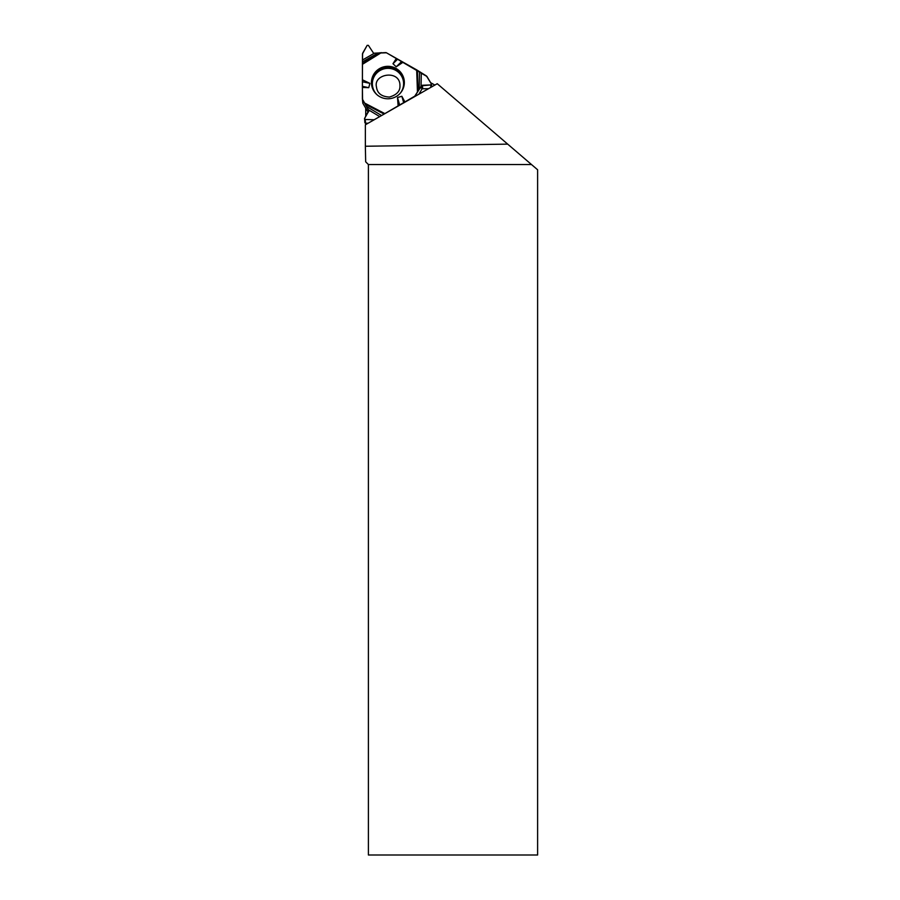 <?xml version="1.0" encoding="UTF-8"?>
<svg xmlns="http://www.w3.org/2000/svg" width="900" height="900" viewBox="0 0 900 900"><rect width="100%" height="100%" fill="white"/><g stroke="black" fill="none" stroke-linecap="round" stroke-linejoin="round"><path stroke-width="1.35" d="M430.954 87.3L430.718 84.949L422.359 85.252L419.197 89.404L419.512 72.101L386.449 52.785A1.339 1.316 174.3 0 0 385.785 52.605L373.59 53.235L368.392 45.36L367.155 45.36L362.632 53.246L362.464 59.996L374.355 53.224M419.512 72.101L421.29 73.237L421.054 86.456M430.718 84.949L431.348 83.88L426.926 76.444L421.29 73.237M378.011 53.021L362.452 61.875L362.385 98.741A1.339 1.316 174.3 0 0 362.565 99.394L362.97 103.478L368.201 112.376M362.452 61.875L362.464 59.996M362.407 86.321L368.775 87.671L362.385 87.457L362.452 53.932L367.155 45.36L368.392 45.36L373.59 53.235L386.449 52.785L416.678 69.874L426.442 75.971L431.348 83.88L430.718 84.949L421.436 85.793L414.765 96.165L382.793 114.829L414.765 96.165A1.339 1.316 174.3 0 0 415.26 95.681L415.316 96.244M418.916 94.185L421.785 89.291A1.069 1.057 174.3 0 1 422.707 88.751L428.512 88.706M419.197 89.404L415.26 95.681M362.79 102.814A1.339 1.316 -5.7 0 0 362.97 103.478M362.385 87.457L362.565 99.394L368.752 110.419L364.59 118.429L365.209 119.486L374.186 119.756L365.209 119.486L365.58 123.21A0.72 0.709 174.3 0 1 364.86 122.569L364.59 118.429L368.887 110.846L362.565 99.394M365.58 123.21L368.123 123.221M404.348 82.508A16.481 16.234 -5.7 0 0 383.771 66.847A16.481 16.234 -5.7 0 0 389.464 98.707A16.481 16.234 -5.7 0 0 404.348 82.508M401.603 61.571L396.225 66.814L392.974 63.731L397.564 59.254M396.371 58.387L392.974 63.731M362.385 79.796L369.866 83.34L368.775 87.671M362.407 81.765L369.866 83.34M404.843 101.835L401.861 96.278L397.507 97.526L398.104 105.683M403.11 62.201L396.225 66.814M399.656 105.052L397.507 97.526M403.695 102.701L401.861 96.278M364.5 118.834L365.209 119.486M368.404 855L537.615 855L537.615 169.774L531.506 164.542L368.404 164.542L368.404 855M531.506 164.542L507.701 144.135L365.355 146.25L365.67 161.797L368.404 164.542M365.355 146.25L365.355 124.808L437.231 83.711L507.701 144.135M365.726 124.594L365.726 123.21M365.726 116.528L365.726 108.157M430.627 82.676L434.869 85.073M377.865 95.49A15.626 15.39 174.3 0 1 381.42 69.784A15.626 15.39 174.3 0 1 400.207 93.274M422.707 88.751L422.359 85.252M421.785 89.291L421.436 85.793M368.843 111.274L368.752 110.419M373.646 90.799A16.11 15.862 174.3 0 1 384.165 68.096A16.11 15.862 174.3 0 1 403.425 87.851M362.396 63.63L380.081 52.695M362.385 64.361L381.375 52.616M416.678 69.874L417.454 91.913M364.77 103.14L384.536 113.445M417.386 70.346L418.118 90.877M383.839 113.906L365.423 104.321M366.514 106.448L381.577 115.526M379.71 116.606L368.37 109.766M399.96 85.759C400.207 91.159 396.697 94.916 389.441 97.054C381.555 96.66 377.235 93.296 376.47 86.962C373.05 73.665 400.32 69.3 399.96 85.759M362.801 102.949L362.396 98.865M431.707 86.873L431.438 84.161"/></g></svg>

